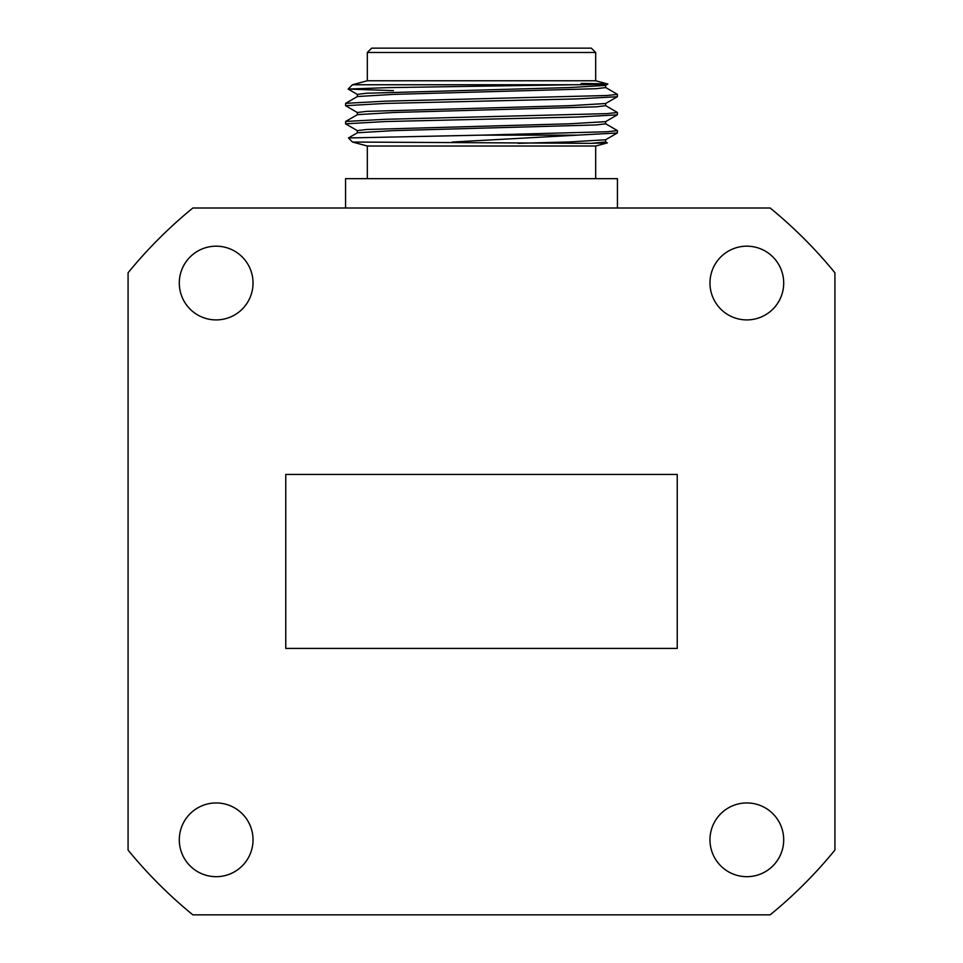 <?xml version="1.0" encoding="UTF-8"?>
<svg xmlns="http://www.w3.org/2000/svg" width="963" height="963" viewBox="0 0 963 963"><rect width="100%" height="100%" fill="white"/><g stroke="black" fill="none" stroke-linecap="round" stroke-linejoin="round"><path stroke-width="1.44" d="M179.299 283.038A36.859 36.859 0 0 0 216.157 319.909A36.859 36.859 0 0 0 253.028 283.038A36.859 36.859 0 0 0 216.157 246.179A36.859 36.859 0 0 0 179.299 283.038M709.972 283.038A36.859 36.859 0 0 0 746.843 319.909A36.859 36.859 0 0 0 783.701 283.038A36.859 36.859 0 0 0 746.843 246.179A36.859 36.859 0 0 0 709.972 283.038M709.972 839.82A36.859 36.859 0 0 0 746.843 876.679A36.859 36.859 0 0 0 783.701 839.82A36.859 36.859 0 0 0 746.843 802.949A36.859 36.859 0 0 0 709.972 839.82M179.299 839.82A36.859 36.859 0 0 0 216.157 876.679A36.859 36.859 0 0 0 253.028 839.82A36.859 36.859 0 0 0 216.157 802.949A36.859 36.859 0 0 0 179.299 839.82M285.758 474.434L285.758 648.424L677.242 648.424L677.242 474.434L285.758 474.434M128.079 272.782A456.318 456.318 0 0 1 192.853 208.008L770.147 208.008A456.318 456.318 0 0 1 834.921 272.782L834.921 850.076A456.318 456.318 0 0 1 770.147 914.85L192.853 914.85A456.318 456.318 0 0 1 128.079 850.076L128.079 272.782M352.458 84.756L348.161 89.065L387.812 87.633L572.66 84.756L352.458 84.756L367.312 80.772L595.688 80.772L595.688 52.496L367.312 52.496L371.67 48.15L591.33 48.15L595.688 52.496M595.688 178.649L595.688 146.015L367.312 146.015L352.458 142.043L591.318 143.343L605.655 141.946L605.655 139.671M605.571 87.464L617.427 94.362L607.087 95.506L385.381 101.163L345.657 103.33L345.573 105.689L385.14 103.438L577.379 98.9L617.343 96.721L617.427 94.362M605.571 105.581L617.427 112.49L607.087 113.622L385.381 119.292L345.657 121.458L345.573 123.818L385.14 121.555L577.379 117.029L617.343 114.85L617.427 112.49M357.429 112.599L345.573 105.689M357.429 130.715L345.573 123.818M345.573 208.008L345.573 178.649L617.427 178.649L617.427 208.008M352.458 142.043L348.462 137.95L481.5 135.145L577.511 135.145L452.177 142.043M348.161 89.065L393.422 90.63M605.655 85.298L605.655 87.573L596.157 88.704L393.602 94.374L357.429 96.529L345.657 103.33M605.655 103.426L605.655 105.701L596.157 106.833L393.602 112.49L357.429 114.645L345.657 121.458M605.655 121.555L605.655 123.818L596.157 124.949L393.602 130.619L357.429 132.774L348.462 137.95M595.688 80.772L607.858 84.034L605.571 85.406L569.157 87.573L366.759 93.23L357.345 94.362L357.345 96.625M617.343 96.721L605.571 103.535L569.157 105.701L366.759 111.359L357.345 112.49L357.345 114.753M617.343 114.85L605.571 121.663L569.157 123.818L366.759 129.487L357.345 130.619L357.345 132.882M577.511 135.145L617.343 132.978L605.571 139.779L569.157 141.946L518.178 143.343M605.571 123.709L617.427 130.619L607.087 131.75L481.5 135.145M595.688 146.015L607.328 142.897L591.318 143.343M617.343 132.978L617.427 130.619M572.66 84.756C616.332 84.335 619.161 83.901 581.146 83.444M607.352 142.873L605.571 141.838M357.429 94.47L348.185 89.126M367.312 80.772L367.312 52.496M367.312 146.015L367.312 178.649"/></g></svg>
